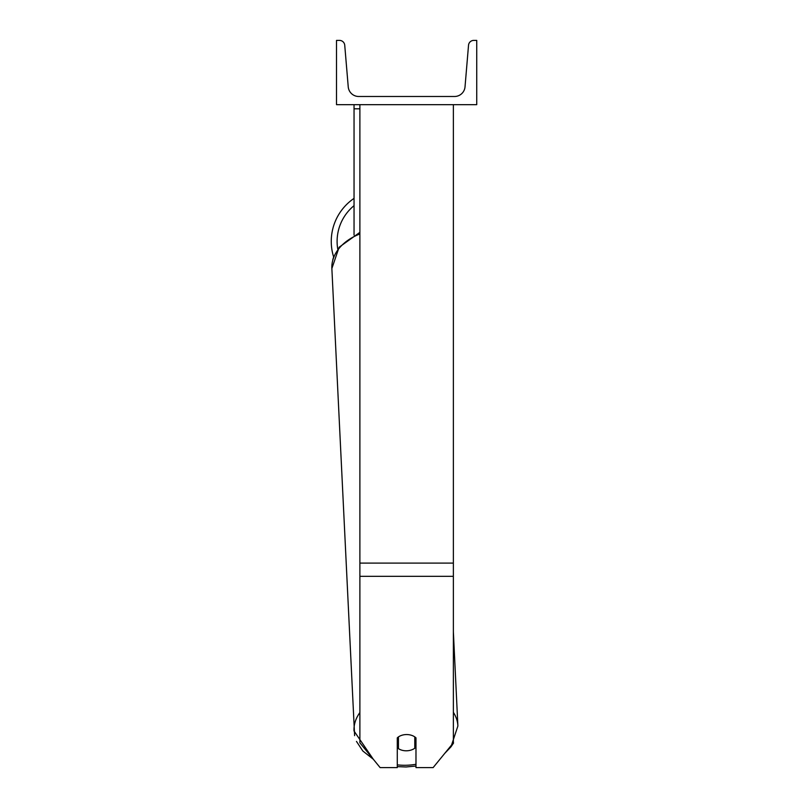 <?xml version="1.0" encoding="UTF-8"?>
<svg xmlns="http://www.w3.org/2000/svg" width="808" height="808" viewBox="0 0 808 808"><rect width="100%" height="100%" fill="white"/><g stroke="black" fill="none" stroke-linecap="round" stroke-linejoin="round"><path stroke-width="1.21" d="M453.369 576.326L359.883 576.326L359.883 742.815L380.124 767.6L397.284 767.6L397.284 737.856A11.686 8.262 0 0 1 406.626 734.553A11.686 8.262 0 0 1 415.979 737.856L415.979 767.6L433.128 767.6L453.369 742.815L453.369 104.666M359.883 576.326L359.883 104.666M359.883 108.797L354.045 108.797L354.045 235.078M354.045 104.666L354.045 108.797M332.835 259.56L333.643 256.974A52.005 52.005 0 0 1 354.045 198.374A52.005 52.005 0 0 0 331.26 241.39M476.74 104.666L336.512 104.666L336.512 40.4L339.491 40.4A5.262 5.262 0 0 1 344.733 45.218L348.238 86.86A10.514 10.514 0 0 0 358.722 96.485L454.54 96.485A10.514 10.514 0 0 0 465.024 86.86L468.529 45.218A5.262 5.262 0 0 1 473.761 40.4L476.74 40.4L476.74 104.666M397.284 740.603A11.686 8.262 177.3 0 0 398.081 741.199L398.445 748.632A11.686 8.262 177.3 0 0 406.616 750.794A11.686 8.262 177.3 0 0 414.787 748.238L414.787 736.896M398.445 748.632L398.445 736.916M414.787 740.542A11.686 8.262 177.3 0 0 415.979 739.451M398.081 741.199L398.081 737.179M453.369 563.105L359.883 563.105M354.045 205.656A46.157 46.157 0 0 0 337.754 249.096M415.979 764.277A46.157 32.623 -2.7 0 1 406.141 765.257A46.157 32.623 -2.7 0 1 397.284 764.863M359.883 712.565A52.005 36.744 177.3 0 0 354.005 730.977L373.276 759.217L362.853 751.036L356.469 741.421M331.936 264.711L331.866 268.519A52.005 36.744 -2.7 0 1 359.883 233.966M444.804 753.308L450.975 746.845L457.884 726.008A52.005 36.744 177.3 0 0 453.369 712.323M453.561 742.996L450.985 746.834M415.979 766.045L406.081 766.974L397.284 766.63L406.081 766.974L415.979 766.045M354.611 735.654L331.866 268.519L339.128 247.238L359.883 232.351M457.884 726.008L453.369 631.694"/></g></svg>
